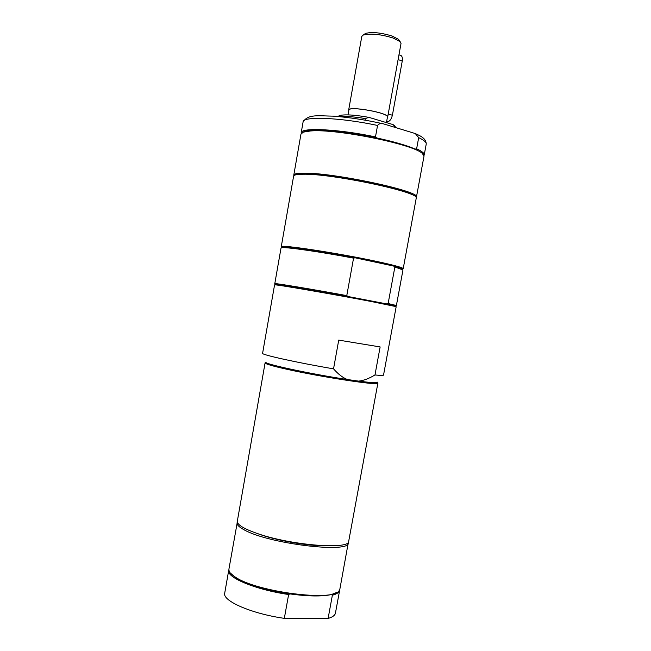 <?xml version="1.0" encoding="UTF-8"?>
<svg xmlns="http://www.w3.org/2000/svg" width="651" height="651" viewBox="0 0 651 651"><rect width="100%" height="100%" fill="white"/><g stroke="black" fill="none" stroke-linecap="round" stroke-linejoin="round"><path stroke-width="0.98" d="M337.283 592.223L331.335 594.583L332.376 595.201L328.104 618.45L284.324 618.352L288.629 594.509C255.835 589.782 226.328 577.486 228.704 570.382L228.859 569.804M288.629 594.509L289.955 593.915C266.161 590.172 248.21 584.85 236.11 577.95L230.251 572.97M348.407 542.006L339.855 589.171L339.049 590.807C333.605 601.736 257.511 592.068 235.678 577.339C231.992 575.069 229.803 572.97 229.095 571.025L228.908 569.21L237.338 522.021M331.335 594.583C321.814 596.617 308.013 596.397 289.955 593.915M348.407 542.82C350.254 553.708 268.057 543.748 244.044 529.768C239.063 527.082 236.736 524.755 237.045 522.786M339.692 589.749L339.643 590.343C339.244 592.418 336.819 594.038 332.376 595.201M284.324 618.352C251.579 613.73 222.235 600.881 224.709 593.167L228.704 570.382M339.643 590.343L335.444 613.096C335.013 615.35 332.563 617.132 328.104 618.45M257.291 533.503C274.738 540.224 307.003 546.026 325.703 545.807M388.134 303.529L396.394 305.522L402.969 269.945L394.864 266.983L388.134 303.529L386.718 303.911L395.238 305.824L396.166 306.743L383.537 375.066C383.423 375.554 380.566 375.513 374.976 374.96C369.06 378.556 363.592 380.615 358.571 381.112L347.357 379.517C310.796 374.081 262.076 363.559 265.893 362.111M377.377 382.17C377.507 383.097 371.233 382.747 358.571 381.112M347.357 379.517C342.711 377.645 338.105 374.089 333.54 368.848L338.732 340.123L380.135 346.934L374.976 374.96M333.54 368.848C296.889 362.615 260.945 354.649 262.597 353.306L274.576 284.861L275.056 284.837C278.075 284.723 335.013 294.561 370.533 301.372L395.735 306.548M377.075 382.503L377.865 383.187C380.103 385.953 321.789 377.149 286.969 369.288C272.525 366.041 265.226 363.917 265.087 362.892L266.064 362.526M366.415 382.064C356.121 381.771 315.922 375.188 291.965 369.809L276.211 365.829M377.865 383.187L348.7 541.25C349.799 549.916 291.493 545.432 257.845 533.69C243.873 528.864 237.029 524.706 237.322 521.215L265.087 362.892M302.902 174.232C296.954 174.281 293.853 174.916 293.609 176.136L281.248 246.77C278.815 244.06 339.651 253.329 377.792 261.661C394.53 265.315 402.993 267.659 403.197 268.717L416.225 198.205C421.661 192.55 332.108 173.386 302.902 174.232M275.536 284.495L275.772 284.332C278.799 284.357 314.197 290.297 348.033 296.514L386.718 303.911M348.033 296.514L346.78 295.611L353.558 258.138C320.43 251.839 286.098 246.908 281.842 247.689L282.558 247.185C286.831 246.371 321.911 251.432 355.039 257.78L393.676 266.072L401.822 268.643L402.326 269.376M282.558 247.185L281.029 248.007L274.795 283.641C273.501 282.827 310.006 288.865 346.78 295.611M353.558 258.138L355.039 257.78L393.676 266.072L394.864 266.983M416.144 197.652L416.42 197.163C421.856 191.459 332.311 172.271 303.089 173.166C297.133 173.223 294.032 173.866 293.788 175.103L293.878 175.656M416.42 197.163L423.996 156.191L422.385 153.514C413.759 144.294 336.079 128.524 310.503 130.973L303.415 132.112L300.974 134.057L293.788 175.103M423.288 154.385L421.897 152.806L415.216 149.079C406.411 145.295 393.578 141.593 376.717 137.955C345.754 131.282 311.902 128.475 304.123 131.608L302.259 132.609M376.717 137.955L375.481 136.905L377.556 125.448C379.094 123.568 381.071 123.047 383.472 123.861L415.305 133.561L418.683 137.646L416.624 148.802L415.216 149.079M423.964 155.54L424.224 154.938C424.501 153.302 421.97 151.26 416.624 148.802M375.481 136.905C338.43 129.028 300.713 127.254 301.193 132.804L301.234 133.455M411.603 194.576C402.676 187.521 329.675 173.15 305.767 173.85L299.208 174.354M386.442 122.616L387.451 117.082C389.314 112.949 348.554 105.608 348.863 110.141L348.016 114.885M387.361 117.571L387.654 117.115C389.542 112.94 348.342 105.527 348.651 110.1L348.773 110.629M387.654 117.115L401.024 43.454L400.129 41.631L393.082 38.002C380.444 34.186 370.509 33.193 363.274 35.008L361.801 36.399L348.651 110.1M399.299 40.443L398.534 39.337L392.219 36.074C380.941 32.656 372.055 31.769 365.569 33.404L364.47 34.169M365.105 120.166L365.398 118.572C354.201 116.732 345.665 116.106 339.781 116.684M365.398 118.572L368.873 117.351C354.331 114.796 344.477 114.226 339.309 115.634L338.072 116.505M395.336 126.807L393.131 124.618L395.482 127.311M368.873 117.351L393.131 124.618M400.259 55.262L401 55.514C402.261 56.442 402.684 58.273 402.261 61.007L392.398 115.251C391.129 119.947 389.208 122.038 386.645 121.534M415.305 133.561C418.951 135.384 426.153 137.784 426.234 144.074C426.527 142.341 424.013 140.193 418.683 137.646M377.556 125.448C340.481 117.489 302.674 116.033 303.097 121.916C308.248 113.787 318.892 115.984 333.247 116.147C349.034 117.326 365.772 119.898 383.472 123.861M392.398 115.251L388.224 113.982M402.261 61.007L398.095 59.591M275.772 284.332L275.056 284.837M401.822 268.643L402.318 269.368M304.123 131.608L303.415 132.112M421.897 152.806L422.385 153.514M426.234 144.074L424.224 154.938M303.097 121.916L301.193 132.804M365.569 33.404L363.274 35.008M398.534 39.337L400.129 41.631M339.309 115.634L338.04 116.529M394.482 125.562L395.743 127.393M401 55.514L398.957 54.814"/></g></svg>
